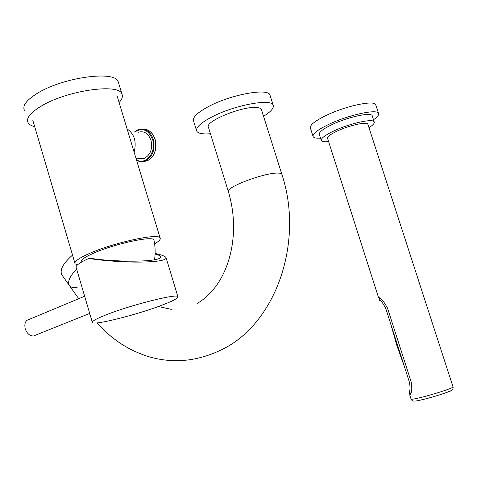 <?xml version="1.0" encoding="UTF-8"?>
<svg xmlns="http://www.w3.org/2000/svg" width="477" height="477" viewBox="0 0 477 477"><rect width="100%" height="100%" fill="white"/><g stroke="black" fill="none" stroke-linecap="round" stroke-linejoin="round"><path stroke-width="0.72" d="M77.512 264.854L75.104 263.835C73.822 261.927 77.99 258.749 87.601 254.295C111.558 243.073 159.056 232.621 160.117 238.005L116.776 94.863M154.608 243.848C159.008 241.279 160.844 239.329 160.117 238.005M81.418 262.147L81.358 261.98C80.321 260.335 83.916 257.61 92.144 253.818C112.548 244.29 152.825 235.399 153.922 239.937L154.071 240.67M177.873 296.652C178.47 297.994 173.497 300.707 162.955 304.797C138.879 314.23 94.798 325.499 92.419 322.613C91.375 321.51 95.764 318.988 105.584 315.058C130.084 305.167 177.42 293.254 177.873 296.652L166.193 258.069C165.913 256.489 162.216 254.945 155.108 253.448M92.258 322.07L76.278 267.83C75.014 265.975 79.2 262.845 88.823 258.427C100.981 260.514 123.346 262.284 140.19 262.088C156.623 261.831 165.292 260.496 166.193 258.069M155.085 254.062C159.169 254.98 161.005 256.227 160.582 257.795C157.279 260.186 146.045 261.313 126.882 261.169C110.39 260.663 98.268 259.691 90.499 258.242L88.823 258.427M36.061 334.955L33.426 336.011C29.64 335.874 26.903 333.447 25.203 328.742C24.124 323.323 25.573 320.156 29.556 319.244L84.644 296.229M127.079 128.885C134.395 133.989 136.744 141.747 134.126 152.163M138.145 158.316L141.264 158.966L144.4 158.352C150.559 154.828 152.753 148.794 150.982 140.256C148.341 133.381 144.161 130.704 138.437 132.212M34.702 126.703C31.315 125.821 29.109 124.473 28.065 122.661C25.996 118.421 30.027 113.121 40.163 106.77C65.516 90.606 119.292 82.801 121.969 94.13L118.224 81.776C115.404 69.988 61.593 77.459 36.365 93.927C26.283 100.403 22.3 105.846 24.422 110.27M118.612 83.064L118.224 81.776M119.101 102.531C122.058 99.323 123.018 96.527 121.969 94.13M196.524 130.549L193.543 120.902C192.452 117.36 197.353 112.626 208.252 106.699C230.808 94.404 269.01 87.565 270.036 95.269L270.083 95.43M210.435 133.721C202.534 134.359 197.943 133.453 196.667 131.014C195.618 127.609 200.561 122.994 211.502 117.157C234.141 105.053 272.325 98.029 273.255 105.447L270.036 95.269M263.548 116.269C270.715 111.845 273.953 108.237 273.255 105.447M228.34 191.48L208.431 127.258C204.269 121.623 242.632 105.799 256.751 107.534C259.44 107.76 261.002 108.434 261.432 109.561L261.479 109.704M78.687 298.715L69.403 285.556C67.269 281.794 69.684 276.32 76.66 269.129C69.684 276.32 67.269 281.794 69.403 285.556C70.781 287.345 73.357 287.983 77.131 287.476M72.528 255.094C63.03 263.477 59.482 270.077 61.873 274.889L69.344 285.473M320.538 138.139C316.108 138.402 313.616 137.823 313.055 136.416L310.33 127.866C309.847 125.004 315.118 120.866 326.149 115.458C346.111 105.721 375.53 99.651 375.804 105.018L378.577 113.532M313.055 136.416C312.608 133.661 317.915 129.613 328.981 124.282C349.003 114.665 378.41 108.488 378.619 113.657C378.935 115.154 377.229 117.187 373.497 119.757M328.599 141.627C324.223 142.068 321.778 141.675 321.271 140.435C320.955 138.252 325.29 135.027 334.276 130.758C350.458 123.102 374.075 118.063 374.26 122.112C374.523 123.436 372.764 125.284 368.977 127.663M321.271 140.435L319.316 134.317C318.976 132.069 323.293 128.79 332.26 124.479C348.407 116.752 372.03 111.779 372.257 115.941L374.23 122.023M337.519 130.919C349.826 125.117 367.719 121.295 367.904 124.36L453.043 386.919C454.104 387.634 436.431 393.543 423.01 396.936C415.515 398.82 411.532 399.547 411.067 399.106L409.767 395.057L410.011 394.664C411.919 392.684 412.277 388.326 411.067 381.588L387.497 308.1C383.621 301.035 380.64 297.535 378.547 297.588L327.538 138.318C327.317 136.643 330.644 134.174 337.519 130.919M378.875 297.791L381.445 299.365M411.305 391.778L409.922 394.741L409.123 391.921C410.256 390.347 410.321 387.026 409.338 381.97L385.839 308.679C383.287 303.575 381.236 300.796 379.68 300.343L378.863 297.785M396.876 345.563L397.15 346.415M134.735 132.075C142.385 127.234 148.329 129.684 152.557 139.433C156.873 151.99 145.616 165.883 136.434 159.777M134.317 132.063L138.264 129.589C145.121 127.788 150.13 131.002 153.296 139.236C155.419 149.468 152.789 156.7 145.413 160.934C142.396 162.114 139.445 161.882 136.577 160.248M142.963 129.034C148.603 129.13 152.622 132.546 155.007 139.284C157.124 149.498 154.5 156.712 147.131 160.94L142.468 161.637M155.091 139.415C156.647 145.091 156.062 150.362 153.35 155.228M146.528 160.94L144.126 161.357M153.63 135.951L155.049 139.29M261.432 109.561L281.835 174.29C281.502 173.467 280.017 173.068 277.393 173.097C263.662 172.835 224.75 187.729 228.405 191.694C241.696 236.043 228.519 284.787 197.484 303.3M450.556 390.848C445.613 393.108 437.087 395.844 424.983 399.046M74.841 262.952L32.835 120.365M153.922 239.937C155.299 246.508 155.502 253.138 154.53 259.828M89.712 313.431L33.426 336.011M144.4 158.352L135.987 158.31M136.583 160.284C139.451 161.87 142.39 162.091 145.413 160.934L147.131 160.94C154.59 156.718 157.261 149.516 155.132 139.326C153.439 134.204 150.523 130.925 146.379 129.482M96.873 322.911C104.368 331.175 112.65 338.276 121.73 344.221C128.832 348.609 134.526 351.674 146.171 355.896C172.161 364.195 198.116 361.739 224.029 348.52C277.012 321.254 303.962 240.533 281.835 174.29M158.376 306.502L171.332 309.382M89.265 313.61L90.087 314.707M453.049 386.936C453.549 389.274 451.647 391.033 447.354 392.213C440.903 394.574 433.372 396.87 424.763 399.094C415.866 401.223 415.574 401.068 413.911 401.074C412.82 401.24 411.872 400.585 411.067 399.106M404.514 366.938L397.097 346.242M390.609 323.555L396.918 345.7"/></g></svg>
